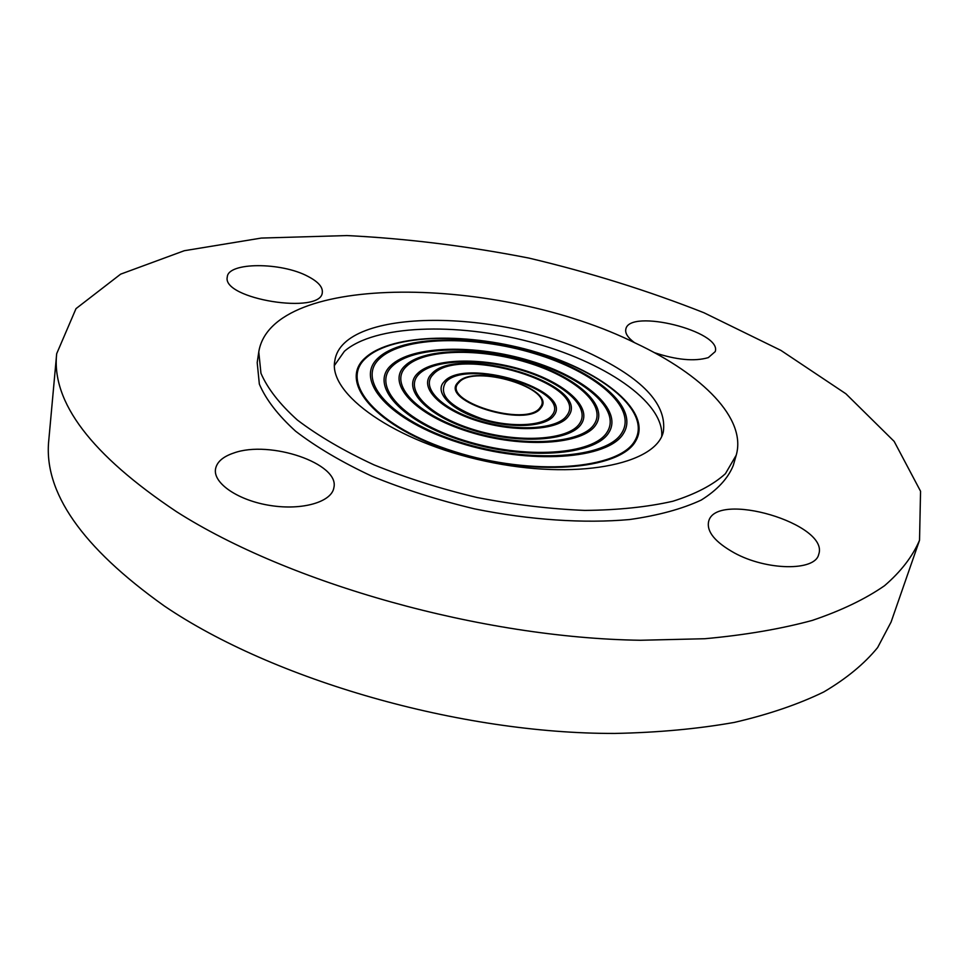 <?xml version="1.0" encoding="UTF-8"?>
<svg xmlns="http://www.w3.org/2000/svg" width="969" height="969" viewBox="0 0 969 969"><rect width="100%" height="100%" fill="white"/><g stroke="black" fill="none" stroke-linecap="round" stroke-linejoin="round"><path stroke-width="1.45" d="M919.533 540.254L891.08 622.05L877.635 647.546C864.445 663.741 846.518 678.53 823.856 691.914C798.492 704.269 768.683 714.432 734.441 722.389C697.874 728.882 658.024 732.564 614.867 733.436C460.118 733.933 273.101 679.899 164.282 605.964C81.699 547.158 43.205 491.816 48.813 439.938L56.686 353.697C51.309 402.099 91.268 454.764 176.552 511.705C288.968 583.411 481.981 637.977 640.436 640.267L704.802 638.728C744.773 635.095 780.566 629.002 812.204 620.439C841.153 610.652 865.256 599.084 884.503 585.736C900.94 571.601 912.616 556.436 919.533 540.254L920.55 491.235L894.157 441.392L845.876 393.765L780.941 350.415L703.979 312.757C648.128 290.7 589.782 272.483 528.953 258.093C467.603 246.065 406.944 238.556 346.975 235.564L261.315 238.071L184.292 250.717L120.64 274.154L76.006 308.639L56.686 353.697M233.783 453.007C269.963 439.781 339.998 463.642 333.869 487.686C331.761 501.894 302.582 510.578 270.642 505.552C238.665 500.719 213.119 483.47 215.493 469.178C216.765 462.056 222.858 456.665 233.783 453.007M734.236 552.851C715.17 542.155 706.619 531.775 708.581 521.71C715.17 490.12 830.215 523.987 818.66 554.522C815.086 571.322 766.503 570.693 734.236 552.851M634.525 342.675C627.851 337.733 624.957 333.251 625.829 329.206C629.147 308.106 722.438 331.374 715.219 351.602L708.303 357.622C694.47 361.655 676.423 359.971 654.16 352.571M308.021 276.431C318.074 281.676 322.834 286.981 322.314 292.372C321.672 315.082 221.598 299.106 227.279 277.013C227.933 261.981 281.422 261.993 308.021 276.431M596.65 356.689C644.651 380.563 666.89 405.551 663.353 431.665C656.267 464.817 575.186 480.794 485.057 461.111C394.843 441.803 327.607 393.765 334.85 360.638C342.59 306.713 502.342 308.542 596.65 356.689M635.87 343.305C500.077 275.693 271.441 271.683 258.771 351.965L260.952 373.259C267.505 388.484 279.653 404.085 297.41 420.061C318.292 435.905 343.801 450.839 373.937 464.841C406.193 477.923 440.604 488.812 477.184 497.533C514.091 504.704 549.932 509.004 584.707 510.409C617.931 510.106 647.328 507.053 672.898 501.239C695.669 494.033 713.172 484.851 725.43 473.684L736.222 455.2C746.748 418.681 702.695 374.724 635.87 343.305M736.222 455.2L733.254 465.52C727.973 478.504 717.29 490.023 701.205 500.077C682.043 508.991 658.169 515.484 629.596 519.541C583.944 523.635 529.813 520.038 474.725 508.907C438.267 500.21 403.976 489.297 371.842 476.191C341.815 462.14 316.415 447.145 295.618 431.217C277.946 415.144 265.857 399.434 259.341 384.087L257.197 362.588L258.771 351.965M661.73 436.183C664.189 401.675 603.626 361.146 529.728 341.803C455.89 322.241 374.555 324.942 344.383 351.299L334.462 365.434M443.996 381.871C433.894 392.203 450.9 410.044 481.278 419.407C511.511 428.928 545.935 426.929 553.759 415.701C574.774 390.168 464.405 356.628 443.996 381.871M445.619 382.367C438.085 394.989 450.149 407.113 481.811 418.765C511.111 427.995 544.469 426.057 552.1 415.192C572.57 390.434 465.386 357.852 445.619 382.367M540.932 407.864C557.357 388.787 473.211 363.157 458.107 382.367C437.988 400.9 527.572 428.758 540.932 407.864M540.133 407.489C556.254 388.787 473.744 363.654 458.955 382.501C439.26 400.657 527.015 427.947 540.133 407.489M635.676 441.077C652.67 412.419 604.462 372.447 537.201 352.401C470.135 332.028 392.191 333.251 365.337 357.755C337.357 381.822 375.718 427.474 454.122 452.087C532.26 477.087 619.954 470.11 635.676 441.077M366.161 357.876C338.375 381.81 376.553 427.159 454.437 451.602C532.066 476.445 619.191 469.529 634.852 440.701C651.786 412.225 603.893 372.484 537.008 352.546C470.316 332.282 392.82 333.518 366.161 357.876M623.576 433.3C639.455 407.622 596.008 371.248 534.585 352.934C473.344 334.317 402.268 335.54 378.358 357.815C353.431 379.727 388.799 420.74 459.379 442.809C529.728 465.217 608.823 459.306 623.576 433.3M621.88 432.78C637.602 407.477 594.796 371.551 534.137 353.467C473.671 335.08 403.492 336.316 379.969 358.312C355.429 379.945 390.386 420.389 459.96 442.118C529.28 464.212 607.26 458.41 621.88 432.78M390.882 365.495C369.141 385.262 401.045 421.6 463.267 441.016C525.259 460.747 595.16 455.696 608.786 432.658C623.394 409.911 585.119 377.256 530.128 360.807C475.319 344.08 411.74 345.412 390.882 365.495M392.493 365.991C371.127 385.48 402.607 421.249 463.824 440.338C524.823 459.754 593.622 454.8 607.103 432.138C621.541 409.766 583.883 377.571 529.68 361.352C475.646 344.855 412.988 346.199 392.493 365.991M595.862 424.773C609.053 405.078 575.743 376.347 527.16 361.8C478.759 347.011 422.69 348.283 404.788 365.955C386.098 383.349 414.526 414.914 468.657 431.726C522.582 448.817 583.508 444.698 595.862 424.773M594.179 424.252C607.188 404.921 574.484 376.65 526.712 362.345C479.098 347.786 423.962 349.07 406.399 366.452C388.084 383.567 416.064 414.562 469.214 431.06C522.146 447.835 581.994 443.826 594.179 424.252M417.36 373.659C401.651 388.799 426.348 415.774 472.4 430.054C518.258 444.577 570.22 441.186 581.194 424.156C592.871 407.331 564.576 382.44 522.606 369.831C480.806 357.004 432.416 358.3 417.36 373.659M418.983 374.155C403.625 389.005 427.874 415.422 472.945 429.4C517.834 443.608 568.718 440.314 579.523 423.647C591.005 407.174 563.304 382.755 522.146 370.388C481.145 357.803 433.7 359.087 418.983 374.155M568.318 416.295C593.525 384.451 457.247 343.244 431.375 374.143C418.511 386.837 439.466 409.172 477.656 420.97C515.69 432.961 558.859 430.345 568.318 416.295M566.647 415.774C591.356 384.717 458.204 344.443 432.998 374.64C420.485 387.055 440.968 408.833 478.202 420.316C515.278 432.004 557.381 429.473 566.647 415.774"/></g></svg>
